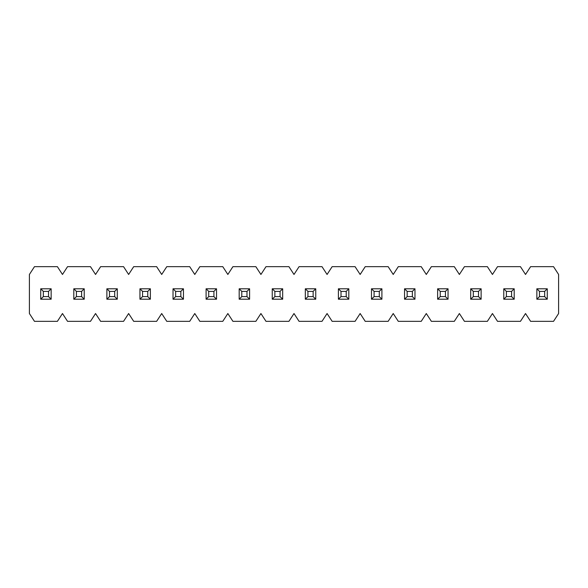<?xml version="1.0" encoding="UTF-8"?>
<svg xmlns="http://www.w3.org/2000/svg" width="588" height="588" viewBox="0 0 588 588"><rect width="100%" height="100%" fill="white"/><g stroke="black" fill="none" stroke-linecap="round" stroke-linejoin="round"><path stroke-width="0.88" d="M51.149 299.211L40.726 299.211L40.726 288.789L51.149 288.789L51.149 299.211L48.539 296.602L48.539 291.398L51.149 288.789M48.539 296.602L43.336 296.602L40.726 299.211M43.336 296.602L43.336 291.398L40.726 288.789M43.336 291.398L48.539 291.398M84.224 299.211L73.801 299.211L73.801 288.789L84.224 288.789L84.224 299.211L81.614 296.602L81.614 291.398L84.224 288.789M81.614 296.602L76.411 296.602L73.801 299.211M76.411 296.602L76.411 291.398L73.801 288.789M76.411 291.398L81.614 291.398M117.299 299.211L106.876 299.211L106.876 288.789L117.299 288.789L117.299 299.211L114.689 296.602L114.689 291.398L117.299 288.789M114.689 296.602L109.486 296.602L106.876 299.211M109.486 296.602L109.486 291.398L106.876 288.789M109.486 291.398L114.689 291.398M150.374 299.211L139.951 299.211L139.951 288.789L150.374 288.789L150.374 299.211L147.764 296.602L147.764 291.398L150.374 288.789M147.764 296.602L142.561 296.602L139.951 299.211M142.561 296.602L142.561 291.398L139.951 288.789M142.561 291.398L147.764 291.398M183.449 299.211L173.026 299.211L173.026 288.789L183.449 288.789L183.449 299.211L180.839 296.602L180.839 291.398L183.449 288.789M180.839 296.602L175.636 296.602L173.026 299.211M175.636 296.602L175.636 291.398L173.026 288.789M175.636 291.398L180.839 291.398M216.524 299.211L206.101 299.211L206.101 288.789L216.524 288.789L216.524 299.211L213.914 296.602L213.914 291.398L216.524 288.789M213.914 296.602L208.711 296.602L206.101 299.211M208.711 296.602L208.711 291.398L206.101 288.789M208.711 291.398L213.914 291.398M249.599 299.211L239.176 299.211L239.176 288.789L249.599 288.789L249.599 299.211L246.989 296.602L246.989 291.398L249.599 288.789M246.989 296.602L241.786 296.602L239.176 299.211M241.786 296.602L241.786 291.398L239.176 288.789M241.786 291.398L246.989 291.398M282.674 299.211L272.251 299.211L272.251 288.789L282.674 288.789L282.674 299.211L280.064 296.602L280.064 291.398L282.674 288.789M280.064 296.602L274.861 296.602L272.251 299.211M274.861 296.602L274.861 291.398L272.251 288.789M274.861 291.398L280.064 291.398M315.749 299.211L305.326 299.211L305.326 288.789L315.749 288.789L315.749 299.211L313.139 296.602L313.139 291.398L315.749 288.789M313.139 296.602L307.936 296.602L305.326 299.211M307.936 296.602L307.936 291.398L305.326 288.789M307.936 291.398L313.139 291.398M348.824 299.211L338.401 299.211L338.401 288.789L348.824 288.789L348.824 299.211L346.214 296.602L346.214 291.398L348.824 288.789M346.214 296.602L341.011 296.602L338.401 299.211M341.011 296.602L341.011 291.398L338.401 288.789M341.011 291.398L346.214 291.398M381.899 299.211L371.476 299.211L371.476 288.789L381.899 288.789L381.899 299.211L379.289 296.602L379.289 291.398L381.899 288.789M379.289 296.602L374.086 296.602L371.476 299.211M374.086 296.602L374.086 291.398L371.476 288.789M374.086 291.398L379.289 291.398M414.974 299.211L404.551 299.211L404.551 288.789L414.974 288.789L414.974 299.211L412.364 296.602L412.364 291.398L414.974 288.789M412.364 296.602L407.161 296.602L404.551 299.211M407.161 296.602L407.161 291.398L404.551 288.789M407.161 291.398L412.364 291.398M448.049 299.211L437.626 299.211L437.626 288.789L448.049 288.789L448.049 299.211L445.439 296.602L445.439 291.398L448.049 288.789M445.439 296.602L440.236 296.602L437.626 299.211M440.236 296.602L440.236 291.398L437.626 288.789M440.236 291.398L445.439 291.398M481.124 299.211L470.701 299.211L470.701 288.789L481.124 288.789L481.124 299.211L478.514 296.602L478.514 291.398L481.124 288.789M478.514 296.602L473.311 296.602L470.701 299.211M473.311 296.602L473.311 291.398L470.701 288.789M473.311 291.398L478.514 291.398M514.199 299.211L503.776 299.211L503.776 288.789L514.199 288.789L514.199 299.211L511.589 296.602L511.589 291.398L514.199 288.789M511.589 296.602L506.386 296.602L503.776 299.211M506.386 296.602L506.386 291.398L503.776 288.789M506.386 291.398L511.589 291.398M547.274 299.211L536.851 299.211L536.851 288.789L547.274 288.789L547.274 299.211L544.664 296.602L544.664 291.398L547.274 288.789M544.664 296.602L539.461 296.602L536.851 299.211M539.461 296.602L539.461 291.398L536.851 288.789M539.461 291.398L544.664 291.398M29.4 274.471L34.479 266.658L57.396 266.658L62.475 274.471L67.554 266.658L90.471 266.658L95.55 274.471L100.629 266.658L123.546 266.658L128.625 274.471L133.704 266.658L156.621 266.658L161.7 274.471L166.779 266.658L189.696 266.658L194.775 274.471L199.854 266.658L222.771 266.658L227.85 274.471L232.929 266.658L255.846 266.658L260.925 274.471L266.004 266.658L288.921 266.658L294 274.471L299.079 266.658L321.996 266.658L327.075 274.471L332.154 266.658L355.071 266.658L360.15 274.471L365.229 266.658L388.146 266.658L393.225 274.471L398.304 266.658L421.221 266.658L426.3 274.471L431.379 266.658L454.296 266.658L459.375 274.471L464.454 266.658L487.371 266.658L492.45 274.471L497.529 266.658L520.446 266.658L525.525 274.471L530.604 266.658L553.521 266.658L558.6 274.471L558.6 313.529L553.521 321.342L530.604 321.342L525.525 313.529L520.446 321.342L497.529 321.342L492.45 313.529L487.371 321.342L464.454 321.342L459.375 313.529L454.296 321.342L431.379 321.342L426.3 313.529L421.221 321.342L398.304 321.342L393.225 313.529L388.146 321.342L365.229 321.342L360.15 313.529L355.071 321.342L332.154 321.342L327.075 313.529L321.996 321.342L299.079 321.342L294 313.529L288.921 321.342L266.004 321.342L260.925 313.529L255.846 321.342L232.929 321.342L227.85 313.529L222.771 321.342L199.854 321.342L194.775 313.529L189.696 321.342L166.779 321.342L161.7 313.529L156.621 321.342L133.704 321.342L128.625 313.529L123.546 321.342L100.629 321.342L95.55 313.529L90.471 321.342L67.554 321.342L62.475 313.529L57.396 321.342L34.479 321.342L29.4 313.529L29.4 274.471"/></g></svg>
